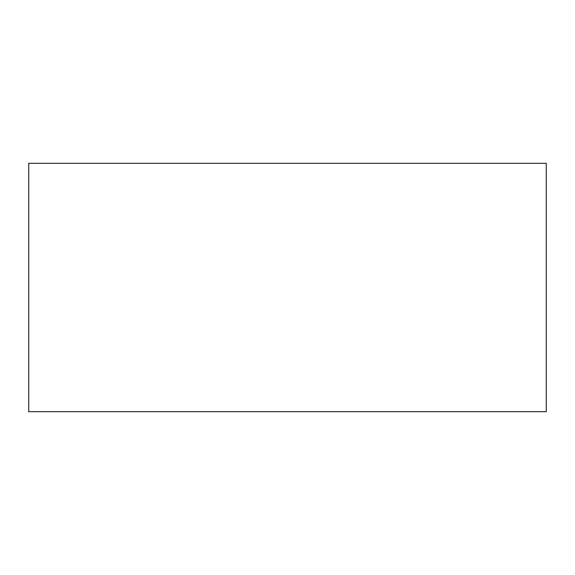 <?xml version="1.0" encoding="UTF-8"?>
<svg xmlns="http://www.w3.org/2000/svg" width="575" height="575" viewBox="0 0 575 575"><rect width="100%" height="100%" fill="white"/><g stroke="black" fill="none" stroke-linecap="round" stroke-linejoin="round"><path stroke-width="0.86" d="M546.25 411.7L546.25 163.3L28.75 163.3L28.75 411.7L546.25 411.7"/></g></svg>
